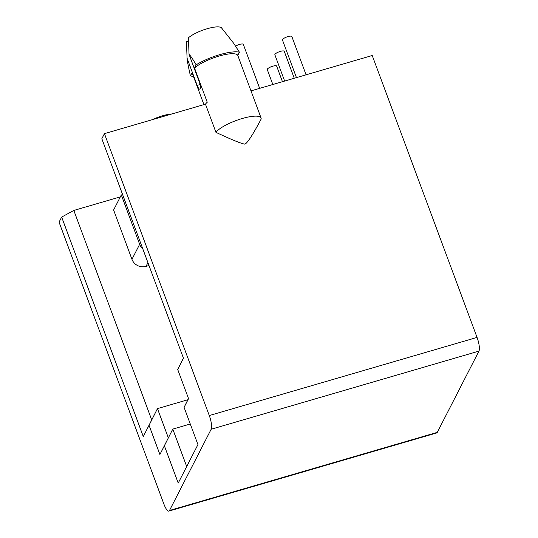 <?xml version="1.0" encoding="UTF-8"?>
<svg xmlns="http://www.w3.org/2000/svg" width="538" height="538" viewBox="0 0 538 538"><rect width="100%" height="100%" fill="white"/><g stroke="black" fill="none" stroke-linecap="round" stroke-linejoin="round"><path stroke-width="0.81" d="M120.337 196.868L73.82 210.439L61.662 217.076L59.052 222.154L163.895 504.059A11.116 2.905 -106.3 0 0 168.865 511.1A11.116 2.905 -106.3 0 0 169.497 510.495L211.165 429.243A11.116 2.905 -106.3 0 0 209.282 415.551L104.439 133.646L101.837 138.723L183.465 358.207L177.695 369.451L188.556 398.645L184.09 407.353L197.944 444.603L178.226 483.057L164.372 445.8L172.785 429.102L186.706 466.52M164.372 445.8L159.907 454.509L149.053 425.309L143.283 436.553L61.662 217.076M250.99 90.882L372.222 55.508L477.058 337.413A11.116 2.905 73.7 0 1 478.948 351.112L437.28 432.364A11.116 2.905 73.7 0 1 436.648 432.969L168.865 511.1M215.953 132.355C231.885 139.813 241.555 143.747 244.965 144.157C247.608 142.785 252.981 134.466 261.078 119.187A24.452 6.288 -20.4 0 0 261.065 117.977A24.452 6.288 -20.4 0 0 242.234 118.515A24.452 6.288 -20.4 0 0 215.953 132.355L205.469 104.164L104.439 133.646M261.065 117.977L250.58 89.785A24.452 6.288 159.6 0 0 250.506 89.617L237.776 55.387L239.41 52.206L233.68 43.282L221.582 27.936A18.897 4.862 159.6 0 0 207.231 28.716A18.897 4.862 159.6 0 0 188.421 37.808L189.046 54.378C190.418 55.542 192.786 59.025 196.155 64.829A28.897 7.431 -20.4 0 1 219.766 54.647A28.897 7.431 -20.4 0 1 239.41 52.206M237.776 55.387A24.452 6.288 159.6 0 0 219.02 56.093A24.452 6.288 159.6 0 0 194.521 68.01L207.251 102.24A24.452 6.288 159.6 0 0 205.469 104.164M193.398 76.315A28.897 7.431 -20.4 0 1 190.452 75.945L192.079 72.764L203.929 104.614M194.521 68.01L196.155 64.829M190.452 75.945C188.488 67.411 187.359 61.507 187.076 58.225L197.184 85.401A5.891 1.54 -106.3 0 0 199.82 89.133A5.891 1.54 -106.3 0 0 199.154 81.554L189.046 54.378M188.535 41.049L186.451 41.655L187.076 58.225M183.397 358.039L177.695 369.451M188.495 398.49L184.09 407.353M159.907 454.509L172.785 429.102L190.284 423.998M168.327 437.811L157.466 408.611L149.053 425.309M187.876 399.741L157.466 408.611L143.283 436.553M73.82 210.439L151.696 419.855M142.785 248.832A11.116 10.343 -152.9 0 1 139.658 244.306L121.312 194.971L113.612 209.988L131.958 259.323A11.116 10.343 27.1 0 0 146 266.391L148.992 265.516M121.312 194.971L122.617 194.595M171.884 113.962A18.897 4.862 159.6 0 0 162.59 115.771A18.897 4.862 159.6 0 0 152.207 119.705M294.273 78.252L284.239 51.278A5.003 1.284 159.6 0 0 279.747 51.587A5.003 1.284 159.6 0 0 274.918 54.372A5.003 1.284 159.6 0 0 274.864 54.762L284.642 81.063M306.082 74.809L291.825 36.476A5.003 1.284 159.6 0 0 287.332 36.786A5.003 1.284 159.6 0 0 282.504 39.57A5.003 1.284 159.6 0 0 282.45 39.96L296.451 77.62M282.457 81.702L276.646 66.073A5.003 1.284 159.6 0 0 272.154 66.389A5.003 1.284 159.6 0 0 267.325 69.173A5.003 1.284 159.6 0 0 267.272 69.563L272.833 84.513M259.666 88.353L243.304 44.338A5.003 1.284 159.6 0 0 240.432 44.197A5.003 1.284 159.6 0 0 235.644 46.046M477.058 337.413L209.282 415.551M478.948 351.112L211.165 429.243M197.184 85.401L200.035 84.567M147.923 262.638L146 266.391M131.958 259.323L139.658 244.306M169.497 510.495L437.28 432.364"/></g></svg>
